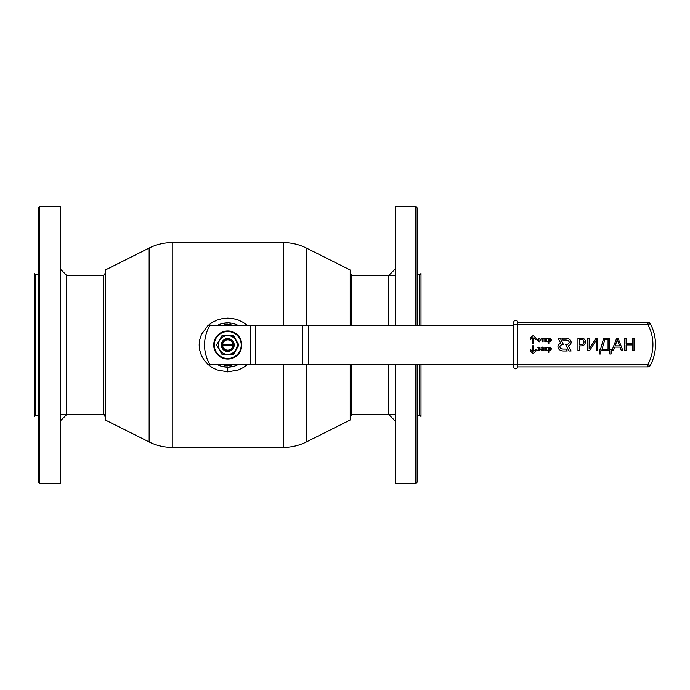 <?xml version="1.0" encoding="UTF-8"?>
<svg xmlns="http://www.w3.org/2000/svg" width="690" height="690" viewBox="0 0 690 690"><rect width="100%" height="100%" fill="white"/><g stroke="black" fill="none" stroke-linecap="round" stroke-linejoin="round"><path stroke-width="1.03" d="M35.785 345L35.785 274.784L34.5 273.499L34.5 416.501L35.785 415.216L35.785 345M60.263 345L60.263 206.508L39.649 206.508L39.649 483.492L60.263 483.492L60.263 345M39.649 483.492L38.364 482.207L38.364 207.793L39.649 206.508M233.142 345A5.399 5.399 0 0 1 227.752 350.399A5.399 5.399 0 0 1 222.353 345A5.399 5.399 0 0 1 227.752 339.601A5.399 5.399 0 0 1 233.142 345M221.309 345A6.443 6.443 0 0 1 227.752 338.557A6.443 6.443 0 0 1 234.195 345A6.443 6.443 0 0 1 227.752 351.443A6.443 6.443 0 0 1 221.309 345M237.153 345A9.401 9.401 0 0 1 223.043 353.142A9.401 9.401 0 0 1 223.043 336.858A9.401 9.401 0 0 1 237.153 345M233.323 335.34L238.904 345L233.323 354.66L222.171 354.66L216.591 345L222.171 335.34L233.323 335.34L238.904 345L235.411 351.055M234.721 352.245L233.323 354.66M222.171 354.66L216.591 345L220.084 338.945M220.774 337.755L222.171 335.34M213.71 345A14.042 14.042 0 0 1 234.773 332.839A14.042 14.042 0 0 1 234.773 357.161A14.042 14.042 0 0 1 213.71 345M227.752 366.899L225.82 366.899A1.285 1.285 0 0 1 224.526 365.614L224.526 364.329M224.526 325.671L224.526 324.386A1.285 1.285 0 0 1 225.82 323.101L227.752 323.101M655.5 344.552A44.574 44.574 0 0 1 650.247 365.536A44.574 44.574 0 0 0 650.247 323.558L647.979 324.774L513.783 324.774L513.783 364.329L647.979 364.329A41.995 41.995 0 0 0 647.979 324.774L647.979 322.196A2.579 2.579 0 0 1 650.247 323.558A2.579 2.579 0 0 0 647.979 322.196A2.579 2.579 0 0 1 650.247 323.558A2.579 2.579 0 0 0 647.979 322.196L517.647 322.196L517.647 366.899A1.932 1.932 0 0 1 515.715 368.831A1.932 1.932 0 0 1 513.783 366.899L513.783 364.329L209.734 364.329A38.649 38.649 0 0 1 209.734 325.671L513.783 325.671M513.783 324.774L513.783 322.196A1.932 1.932 0 0 1 515.715 320.264A1.932 1.932 0 0 0 513.783 322.196A1.932 1.932 0 0 1 515.715 320.264A1.932 1.932 0 0 1 517.647 322.196A1.932 1.932 0 0 0 515.715 320.264A1.932 1.932 0 0 1 517.647 322.196A1.932 1.932 0 0 0 515.715 320.264M515.715 368.831A1.932 1.932 0 0 1 513.783 366.899A1.932 1.932 0 0 0 515.715 368.831A1.932 1.932 0 0 0 517.647 366.899A1.932 1.932 0 0 1 515.715 368.831A1.932 1.932 0 0 0 517.647 366.899L647.979 366.899A2.579 2.579 0 0 0 650.247 365.536A2.579 2.579 0 0 1 647.979 366.899L647.979 364.329L650.247 365.536M563.437 344.552L560.168 338.109L557.96 338.109L560.737 343.163A5.477 4.183 0 0 0 558.141 347.872A5.477 4.183 0 0 0 563.437 350.994L567.249 350.994L566.188 349.062L563.437 349.062A3.545 2.251 0 0 1 559.892 346.803A3.545 2.251 0 0 1 563.437 344.552M568.905 350.994L571.113 350.994L568.336 345.94A5.477 4.183 180 0 0 570.932 341.231A5.477 4.183 180 0 0 565.636 338.109L561.824 338.109L562.885 340.041L565.636 340.041A3.545 2.251 180 0 1 569.181 342.292A3.545 2.251 180 0 1 565.636 344.552L568.905 350.994M533.75 345.837L532.464 345.837L532.464 351.27L530.213 349.269L530.213 350.994L533.111 353.565L536.009 350.994L536.009 349.269L533.75 351.27L533.75 345.837M533.75 343.258L532.464 343.258L532.464 337.824L530.213 339.834L530.213 338.109L533.111 335.53L536.009 338.109L536.009 339.834L533.75 337.824L533.75 343.258M548.904 341.231L548.886 343.396L548.343 343.396L548.343 338.195L548.904 338.825L550.128 338.109L551.586 339.868L549.965 341.835L548.904 341.231M548.886 340.308L550.008 338.574L551.043 339.851L549.921 341.378L548.886 340.308M545.954 339.92L547.748 341.757L546.989 341.757L545.393 340.049L545.385 341.757L544.841 341.757L544.841 338.195L545.385 338.195L545.385 339.825L547.627 338.195L545.954 339.92M544.16 338.195L543.082 338.652L543.082 341.757L542.547 341.757L542.547 338.652L541.469 338.195L544.16 338.195M539.261 341.835L537.545 340.015L539.347 338.109L541.02 339.963L539.261 341.835M538.088 339.998L539.304 338.574L540.477 339.98L539.304 341.378L538.088 339.998M548.886 350.201L548.878 352.357L548.334 352.357L548.334 347.165L548.886 347.786L550.12 347.079L551.577 348.838L549.956 350.805L548.886 350.201M548.878 349.278L549.999 347.536L551.034 348.821L549.913 350.339L548.878 349.278M545.945 348.881L547.739 350.718L546.972 350.718L545.385 349.011L545.367 350.718L544.824 350.718L544.824 347.165L545.367 347.165L545.367 348.795L547.61 347.165L545.945 348.881M541.314 347.984L541.314 347.406L542.513 347.079L543.746 348.39L543.746 350.718L543.185 350.158L542.099 350.805L540.969 349.778L543.202 348.467L542.469 347.536L541.314 347.984M542.331 349.045L543.202 349.269L542.202 350.339L541.512 349.744L542.331 349.045M537.769 350.615L537.769 350.072L539.804 349.727L538.424 349.131L539.666 348.079L537.829 347.82L538.907 347.079L540.192 348.036L539.468 348.89L540.339 349.752L538.881 350.805L537.769 350.615M634.007 338.186L634.007 350.658L632.644 350.658L632.644 344.94L626.123 344.94L626.123 350.658L624.761 350.658L624.761 338.186L626.123 338.186L626.123 343.698L632.644 343.698L632.644 338.186L634.007 338.186M618.059 338.186L622.898 350.658L621.371 350.658L620.017 347.105L614.687 347.105L613.419 350.658L611.901 350.658L616.696 338.186L618.059 338.186M619.551 345.863L615.161 345.863L617.334 339.661L619.551 345.863M611.099 349.407L611.099 353.996L609.831 353.996L609.831 350.658L600.835 350.658L600.835 353.996L599.567 353.996L599.567 349.407L600.516 349.407L603.672 338.186L609.408 338.186L609.408 349.407L611.099 349.407M608.054 349.407L602.016 349.407L604.845 339.428L608.054 339.428L608.054 349.407M597.773 338.186L597.773 350.658L596.41 350.658L596.522 339.816L589.571 350.658L587.837 350.658L587.837 338.186L589.2 338.186L589.148 348.942L595.996 338.186L597.773 338.186M580.971 345.906L579.315 345.906L579.315 350.658L577.953 350.658L577.953 338.186L581.299 338.186C583.99 338.247 585.37 339.48 585.439 341.895C585.224 344.491 583.731 345.828 580.971 345.906M579.315 339.428L581.058 339.428C583.033 339.428 584.016 340.274 584.016 341.955C583.99 343.706 582.938 344.603 580.877 344.638L579.315 344.638L579.315 339.428M232.892 344.681A5.149 5.149 0 0 0 227.752 339.851A5.149 5.149 0 0 0 222.603 344.681L233.28 344.681M233.28 345.319L222.214 345.319M222.603 345.319A5.149 5.149 0 0 0 227.752 350.149A5.149 5.149 0 0 0 232.892 345.319M219.222 324.55L216.901 325.671A22.158 22.158 0 0 1 224.397 323.093L224.397 325.671M231.098 364.329L231.098 366.908A22.158 22.158 0 0 0 238.593 364.329M216.901 364.329A22.158 22.158 0 0 0 231.098 366.908M236.247 324.533L238.593 325.671A22.158 22.158 0 0 0 224.397 323.093M306.343 325.671L306.343 248.029L350.201 269.997L350.201 325.671M350.201 364.329L350.201 420.003L306.343 441.971C299.072 445.576 291.387 447.396 283.271 447.422L283.271 364.329M105.294 345L105.294 420.003L149.152 441.971L149.152 248.029L105.294 269.997L105.294 345M388.789 364.329L388.789 414.569L395.232 421.012M395.232 268.988L388.789 275.431L388.789 325.671M60.263 421.012L66.706 414.569L66.706 275.431L60.263 268.988M351.702 325.671L351.702 275.431L350.201 273.059M350.201 416.941L351.702 414.569L351.702 364.329M105.294 273.059L103.793 275.431L103.793 414.569L105.294 416.941M227.726 322.842L223.396 323.274M247.65 325.671L243.329 322.437L238.438 320.039L233.186 318.582L227.735 318.09L222.309 318.582L217.04 320.048L212.175 322.428L207.828 325.689L201.463 334.391L199.738 339.575L199.151 344.983L199.738 350.416L201.454 355.583L204.188 360.258L207.819 364.294L212.141 367.546L217.031 369.944L227.752 371.91L238.464 369.952L243.354 367.554L247.65 364.329M419.71 325.671L419.71 274.784L420.995 273.499L420.995 325.671M417.131 415.216L419.71 415.216L419.71 364.329M395.232 325.671L395.232 206.508L415.846 206.508L415.846 325.671M417.131 364.329L417.131 482.207L415.846 483.492L395.232 483.492L395.232 364.329M415.846 483.492L415.846 364.329M417.131 325.671L417.131 207.793L415.846 206.508M419.71 415.216L420.995 416.501L420.995 364.329M241.233 345A13.481 13.481 0 0 0 227.752 331.519A13.481 13.481 0 0 0 214.262 345A13.481 13.481 0 0 0 227.752 358.481A13.481 13.481 0 0 0 241.233 345M224.526 365.614L230.969 365.614L229.684 366.899M230.969 325.671L230.969 324.386L224.526 324.386M250.254 364.329L250.254 325.671M308.309 364.329L308.309 325.671M302.772 364.329L302.772 325.671M255.792 364.329L255.792 325.671M283.271 325.671L283.271 242.578L172.233 242.578L172.233 447.422L283.271 447.422M306.343 364.329L306.343 441.971M227.752 371.91L227.752 367.158M38.364 274.784L35.785 274.784M38.364 415.216L35.785 415.216M230.969 364.329L230.969 365.614M230.969 324.386L229.684 323.101M103.793 275.431L66.706 275.431M105.294 414.569L60.263 414.569M172.233 242.578C164.117 242.604 156.423 244.424 149.152 248.029M172.233 447.422C164.117 447.396 156.423 445.576 149.152 441.971M306.343 248.029C299.072 244.424 291.387 242.604 283.271 242.578M395.232 414.569L351.702 414.569M417.131 274.784L419.71 274.784M351.702 275.431L395.232 275.431"/></g></svg>
